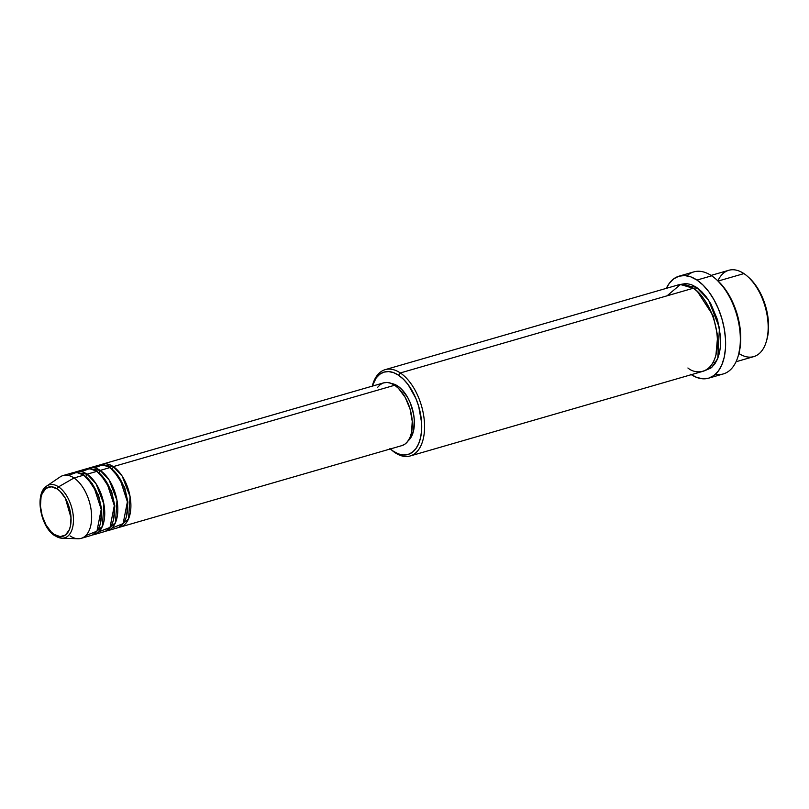 <?xml version="1.0" encoding="UTF-8"?>
<svg xmlns="http://www.w3.org/2000/svg" width="809" height="809" viewBox="0 0 809 809"><rect width="100%" height="100%" fill="white"/><g stroke="black" fill="none" stroke-linecap="round" stroke-linejoin="round"><path stroke-width="1.21" d="M57.237 488.949A25.635 14.147 73.9 0 1 71 521.936A25.635 14.147 73.9 0 1 54.213 534.436A2.043 1.426 123.8 0 0 54.709 535.659A2.043 1.426 -56.2 0 1 54.213 534.436L51.26 532.009L45.982 524.92L42.189 515.818L40.45 506.09L41.037 497.222L42.189 493.53L45.992 488.373L51.27 486.765L57.237 488.949L60.19 491.387L65.468 498.475L69.261 507.567L71 517.295L70.413 526.174L69.261 529.855L65.458 535.022L60.169 536.63L54.213 534.436A25.635 14.147 73.9 0 1 40.45 501.459A25.635 14.147 73.9 0 1 57.237 488.949A2.043 1.426 -56.2 0 1 58.561 486.846A2.043 1.426 123.8 0 0 57.237 488.949M55.305 535.841A27.617 15.24 -106.1 0 0 63.891 538.046A27.617 15.24 -106.1 0 0 73.235 515.535A27.617 15.24 -106.1 0 0 58.561 486.846A27.617 15.24 73.9 0 1 73.376 517.244A27.617 15.24 73.9 0 1 61.889 538.197A27.617 15.24 73.9 0 1 55.305 535.841A2.043 1.426 -56.2 0 1 54.709 535.659L61.889 538.197L77.947 538.754A32.684 18.041 -106.1 0 0 91.548 513.948A32.684 18.041 -106.1 0 0 74.013 477.977L58.561 486.846L74.013 477.977A32.684 18.041 73.9 0 1 91.286 511.157A32.684 18.041 73.9 0 1 81.163 538.359A32.684 18.041 73.9 0 1 70.161 535.952M100.68 464.831L113.28 466.621A2.043 1.426 -56.2 0 1 111.723 468.836A2.043 1.426 123.8 0 0 113.28 466.621A32.684 18.041 73.9 0 1 130.552 499.8A32.684 18.041 73.9 0 1 120.43 527.003A32.684 18.041 73.9 0 1 118.751 527.337L128.55 518.872L130.077 496.574L122.23 476.188L113.28 466.621L394.701 385.236L113.28 466.621A32.684 18.041 73.9 0 0 102.278 464.214A32.684 18.041 73.9 0 0 100.68 464.831M111.885 528.085L123.13 523.605L127.397 501.823L119.793 478.473L110.004 467.562L100.195 470.403L110.004 467.562A32.684 18.041 -106.1 0 0 99.001 465.165L89.182 467.996A32.684 18.041 73.9 0 0 87.594 468.613L100.195 470.403A32.684 18.041 73.9 0 1 117.467 503.592A32.684 18.041 73.9 0 1 107.344 530.785L117.163 527.953A32.684 18.041 -106.1 0 0 127.286 500.751A32.684 18.041 -106.1 0 0 110.004 467.562L102.794 464.801L94.471 467.865M89.182 467.996A32.684 18.041 73.9 0 1 100.195 470.403A2.043 1.426 -56.2 0 1 98.637 472.618A2.043 1.426 123.8 0 0 100.195 470.403L109.134 479.98L116.992 500.356L115.465 522.654L105.666 531.119A32.684 18.041 73.9 0 0 107.344 530.785M98.789 531.867L110.034 527.397L114.312 505.605L106.697 482.265L96.918 471.354L87.099 474.185L96.918 471.354A32.684 18.041 -106.1 0 0 85.916 468.947L76.097 471.789A32.684 18.041 73.9 0 0 74.499 472.395L87.099 474.185A32.684 18.041 73.9 0 1 104.381 507.374A32.684 18.041 73.9 0 1 94.259 534.577L104.068 531.735A32.684 18.041 -106.1 0 0 114.19 504.533A32.684 18.041 -106.1 0 0 96.918 471.354L89.708 468.593L81.375 471.647M76.097 471.789A32.684 18.041 73.9 0 1 87.099 474.185A2.043 1.426 -56.2 0 1 85.542 476.4A2.043 1.426 123.8 0 0 87.099 474.185L96.049 483.762L103.896 504.138L102.369 526.447L92.58 534.901A32.684 18.041 73.9 0 0 94.259 534.577M65.398 498.344L71.03 517.831L65.398 498.344M81.163 538.359L90.982 535.518A32.684 18.041 -106.1 0 0 101.105 508.315A32.684 18.041 -106.1 0 0 83.833 475.136L76.622 472.375L68.29 475.439M736.048 361.744L753.766 356.617A44.94 24.806 -106.1 0 0 767.69 319.221A44.94 24.806 -106.1 0 0 743.936 273.594A44.94 24.806 73.9 0 1 747.698 276.536A44.94 24.806 73.9 0 1 766.406 341.246A44.94 24.806 73.9 0 1 738.9 353.482M766.406 341.246L766.902 339.517A42.897 23.673 -106.1 0 0 749.043 277.74A42.897 23.673 -106.1 0 0 748.376 277.153M410.173 455.973L703.041 371.28A44.94 24.806 -106.1 0 0 716.966 333.884A44.94 24.806 -106.1 0 0 693.212 288.257L400.334 372.949L398.574 375.234A42.897 23.673 73.9 0 1 421.6 430.408A42.897 23.673 73.9 0 1 393.518 451.331L395.035 452.676A44.94 24.806 -106.1 0 0 424.452 430.752A44.94 24.806 -106.1 0 0 400.334 372.949A44.94 24.806 73.9 0 1 424.088 418.577A44.94 24.806 73.9 0 1 410.173 455.973A44.94 24.806 73.9 0 1 395.035 452.676A44.94 24.806 73.9 0 1 390.605 449.106A44.94 24.806 -106.1 0 0 391.273 449.723A44.94 24.806 -106.1 0 0 395.035 452.676L393.518 451.331L398.554 453.94L403.489 454.992L408.141 454.436L412.327 452.302L415.887 448.661L418.688 443.666L420.619 437.507L421.6 430.408L421.6 422.652L418.698 406.381L415.907 398.483L408.161 384.679L403.509 379.31L398.574 375.234L393.548 372.625L388.603 371.574L383.951 372.13L379.775 374.264L376.205 377.904L372.241 386.146A42.897 23.673 73.9 0 1 398.574 375.234L400.334 372.949L693.212 288.257L680.43 284.485L667.051 295.821M690.704 374.284L696.933 377.51L703.051 378.804L708.805 378.127L713.993 375.477L718.402 370.977L721.861 364.788L724.247 357.153L725.471 348.376L725.471 338.779L724.257 328.737L721.871 318.625L718.412 308.856L714.013 299.785L708.836 291.766L703.072 285.102L696.964 280.066L690.734 276.83L684.616 275.535L678.862 276.223L673.675 278.872L669.276 283.372L666.343 288.348A53.101 29.306 73.9 0 1 679.085 276.152A53.101 29.306 73.9 0 1 696.964 280.066L711.687 275.808L696.964 280.066A53.101 29.306 73.9 0 1 725.036 333.986A53.101 29.306 73.9 0 1 708.583 378.187L723.317 373.93A53.101 29.306 -106.1 0 0 739.76 329.728A53.101 29.306 -106.1 0 0 711.687 275.808A53.101 29.306 73.9 0 1 716.137 279.287A53.101 29.306 73.9 0 1 738.253 355.768A53.101 29.306 73.9 0 1 715.439 374.284M738.253 355.768L738.748 354.029A51.058 28.184 -106.1 0 0 717.482 280.49A51.058 28.184 -106.1 0 0 716.814 279.904M679.742 284.576L696.478 287.306A2.043 1.426 -56.2 0 1 694.951 289.511A2.043 1.426 123.8 0 0 696.478 287.306L701.656 291.574L706.52 297.206L710.909 303.992L717.563 319.939L720.607 336.989L720.597 345.109L719.575 352.542L717.553 359.004L714.62 364.232L710.889 368.044L704.649 370.714L711.859 367.266L717.795 358.397L719.444 327.766L708.644 300.25L696.478 287.306L691.21 284.576L686.042 283.484L679.742 284.576M120.43 527.003L401.851 445.628A32.684 18.041 -106.1 0 0 411.983 418.425A32.684 18.041 -106.1 0 0 394.701 385.236L398.463 388.34L405.198 397.371L410.032 408.97L412.246 421.368L411.498 432.684L410.021 437.376L407.898 441.188L405.178 443.959L401.992 445.587M408.232 440.713A30.641 16.908 -106.1 0 0 413.49 413.591A30.641 16.908 -106.1 0 0 397.856 386.105L396.43 386.52L397.856 386.105L401.385 389.018L407.685 397.482L410.234 402.71L413.601 414.188L414.299 419.982L413.601 430.58L410.224 438.549L407.675 441.148M708.583 378.187A53.101 29.306 73.9 0 1 691.311 374.678M717.896 280.865A44.94 24.806 73.9 0 1 743.936 273.594L718.109 281.057L743.936 273.594A44.94 24.806 -106.1 0 0 728.798 270.287L711.081 275.404M735.523 309.2A44.94 24.806 73.9 0 1 738.688 320.131M85.703 535.649L96.949 531.179L101.226 509.387L93.611 486.047L83.833 475.136L74.013 477.977L83.833 475.136A32.684 18.041 -106.1 0 0 72.82 472.729L63.011 475.571A32.684 18.041 73.9 0 1 74.013 477.977A32.684 18.041 -106.1 0 0 60.078 476.956L46.791 485.987A27.617 15.24 73.9 0 1 58.561 486.846A27.617 15.24 -106.1 0 0 45.112 487.433M748.942 277.649L755.03 284.374L759.216 290.856L765.567 306.075L768.469 322.356L768.469 330.102L766.861 339.659M717.361 280.379L724.611 288.398L729.597 296.104L733.834 304.831L737.161 314.226L739.446 323.944L740.619 333.601L740.609 342.824L738.698 354.2M686.962 275.798A53.101 29.306 73.9 0 1 711.687 275.808A53.101 29.306 -106.1 0 0 693.809 271.895L679.085 276.152M687.913 367.984C695.639 374.83 715.004 375.315 717.33 346.06C718.928 316.309 701.15 291.907 693.212 288.257A44.94 24.806 -106.1 0 0 678.084 284.95L385.205 369.642A44.94 24.806 73.9 0 1 400.334 372.949A44.94 24.806 -106.1 0 0 372.555 385.013L372.069 386.753M372.322 385.893A44.94 24.806 73.9 0 1 385.205 369.642M390.393 448.934L393.518 451.331A42.897 23.673 73.9 0 1 390.393 448.934M390.737 383.496L394.256 384.245L397.856 386.105A30.641 16.908 -106.1 0 0 391.708 383.587M377.661 387.278L380.372 384.508L383.567 382.879L387.106 382.455L390.868 383.254L394.701 385.236A32.684 18.041 -106.1 0 0 383.699 382.839L102.278 464.214M715.935 355.03L717.674 335.927L713.194 315.773L697.651 291.827L713.194 315.773L717.674 335.927L715.935 355.03M713.225 362.179L715.469 362.998M87.251 477.907L98.506 495.068L101.742 509.66L100.417 523.443L101.742 509.66L98.506 495.068L87.251 477.907M100.336 474.125L111.591 491.285L114.838 505.878L113.503 519.661L114.838 505.878L111.591 491.285L100.336 474.125M100.72 529.521L98.385 528.894M113.422 470.332L124.677 487.493L127.923 502.096L126.598 515.879L127.923 502.096L124.677 487.493L113.422 470.332M92.246 483.903L92.277 483.337M747.698 276.536L749.043 277.74M716.137 279.287L717.482 280.49M713.376 361.886L715.591 362.796M391.273 449.723L389.928 448.52M111.602 524.849L113.897 525.607M54.709 535.659C40.389 526.942 34.322 493.429 46.791 485.987"/></g></svg>
